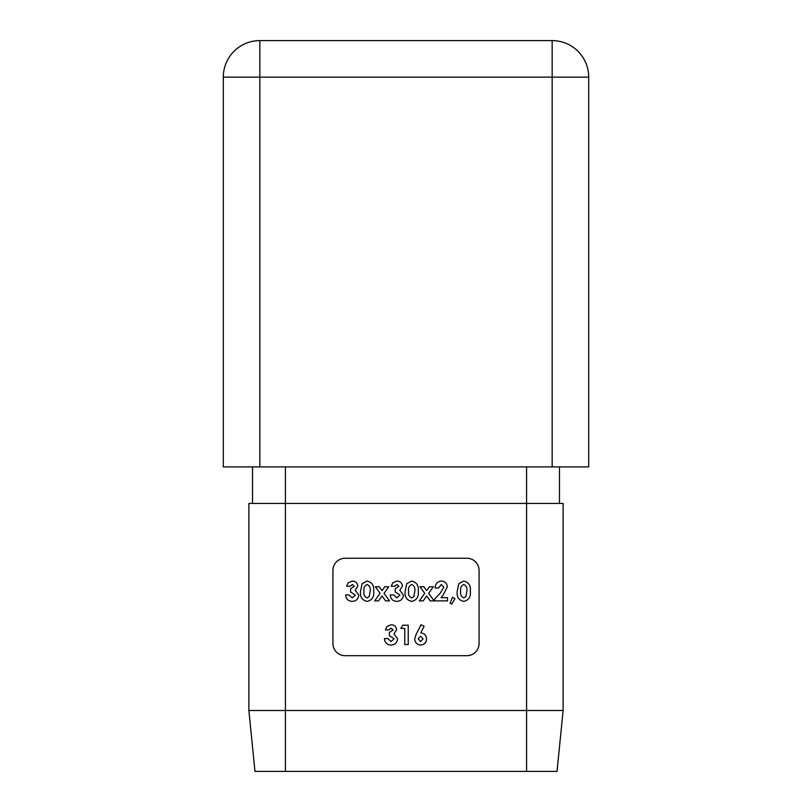 <?xml version="1.0" encoding="UTF-8"?>
<svg xmlns="http://www.w3.org/2000/svg" width="812" height="812" viewBox="0 0 812 812"><rect width="100%" height="100%" fill="white"/><g stroke="black" fill="none" stroke-linecap="round" stroke-linejoin="round"><path stroke-width="1.22" d="M404.762 628.427L400.793 628.427L402.864 625.21L408.233 625.21L408.233 644.545L404.762 644.545L404.762 628.427M389.395 635.613L389.395 632.396L393.109 630L391.161 628.183L388.897 629.919L385.426 629.919L386.908 626.509L391.181 624.712C394.399 624.925 396.195 626.61 396.581 629.777L393.993 633.837L397.575 638.78C397.129 642.739 394.896 644.829 390.866 645.043C386.908 644.738 384.766 642.596 384.431 638.597L387.903 638.597L391.059 641.571L394.104 638.739L389.395 635.623M457.186 591.4L458.78 583.676L463.703 581.047C468.717 582.204 470.93 585.604 470.331 591.217C470.94 596.83 468.757 600.21 463.804 601.377C458.81 600.291 456.608 596.972 457.186 591.4M398.936 586.335L396.987 584.518L394.723 586.254L391.252 586.254L392.734 582.843L397.007 581.047C400.225 581.26 402.021 582.955 402.407 586.122L399.819 590.172L403.402 595.115C402.955 599.073 400.722 601.164 396.692 601.377C392.734 601.083 390.592 598.931 390.257 594.932L393.729 594.932L396.885 597.906L399.93 595.084L395.221 591.958L395.221 588.73L398.936 586.335M374.637 600.88L380.107 593.308L375.347 586.751L379.265 586.751L382.056 590.598L384.837 586.751L388.755 586.751L384.025 593.308L389.516 600.88L385.598 600.88L382.066 596.018L378.554 600.88L374.637 600.88M360.508 591.4L362.101 583.676L367.024 581.047C372.038 582.204 374.251 585.604 373.652 591.217C374.261 596.83 372.079 600.21 367.125 601.377C362.132 600.291 359.929 596.972 360.508 591.4M354.316 586.335L352.357 584.518L350.104 586.254L346.633 586.254L348.115 582.843L352.388 581.047C355.605 581.26 357.402 582.955 357.787 586.122L355.199 590.172L358.772 595.115C358.336 599.073 356.103 601.164 352.073 601.377C348.115 601.083 345.973 598.931 345.638 594.932L349.109 594.932L352.266 597.906L355.301 595.084L350.591 591.958L350.591 588.73L354.316 586.335M405.137 591.4L406.721 583.676L411.643 581.047C416.657 582.204 418.87 585.604 418.271 591.217C418.88 596.83 416.708 600.21 411.745 601.377C406.751 600.291 404.549 596.972 405.137 591.4M419.266 600.88L424.727 593.308L419.966 586.751L423.884 586.751L426.676 590.598L429.457 586.751L433.375 586.751L428.645 593.308L434.136 600.88L430.218 600.88L426.696 596.018L423.174 600.88L419.266 600.88M443.809 587.086L441.271 584.518L438.602 587.989L435.13 587.989C435.313 583.808 437.424 581.493 441.474 581.047C445.006 581.351 446.945 583.28 447.27 586.843L443.037 595.348L441.017 597.662L447.524 597.662L447.524 600.88L434.633 600.88L434.633 599.124L440.358 593.024L443.809 587.086M451.797 604.098L450.051 603.255L452.477 597.307L454.964 598.586L451.797 604.098M414.678 638.993L416.13 634.365L421.042 624.712L424.118 626.265L420.748 632.893C424.392 633.289 426.33 635.329 426.574 639.024C426.27 642.668 424.29 644.677 420.657 645.043C417.013 644.677 415.023 642.657 414.678 638.993M552.16 466.9L552.16 77.14L588.7 77.14L588.7 466.9L223.3 466.9L223.3 77.14L259.84 77.14L259.84 466.9M259.84 40.6L552.16 40.6A36.54 36.54 0 0 1 588.7 77.14A36.54 36.54 0 0 0 552.16 40.6L552.16 77.14L259.84 77.14L259.84 40.6A36.54 36.54 0 0 0 223.3 77.14A36.54 36.54 0 0 1 259.84 40.6M563.122 710.5L557.032 771.4L285.418 771.4L285.418 710.5L563.122 710.5L563.122 503.44L285.418 503.44L285.418 710.5L248.878 710.5L248.878 503.44L285.418 503.44L285.418 466.9M248.878 710.5L254.968 771.4L285.418 771.4M466.9 558.25L345.1 558.25A12.18 12.18 0 0 0 332.92 570.43L332.92 643.51A12.18 12.18 0 0 0 345.1 655.69L466.9 655.69A12.18 12.18 0 0 0 479.08 643.51L479.08 570.43A12.18 12.18 0 0 0 466.9 558.25M252.532 503.44L252.532 466.9M559.468 503.44L559.468 466.9M370.181 591.217C370.678 587.979 369.663 585.746 367.105 584.518C364.466 585.756 363.421 588.061 363.979 591.441C363.502 594.628 364.537 596.779 367.105 597.906L369.227 596.576L370.181 591.217M414.8 591.217C415.308 587.979 414.282 585.746 411.725 584.518C409.086 585.756 408.04 588.061 408.598 591.441C408.121 594.628 409.167 596.779 411.725 597.906L413.846 596.576L414.8 591.217M466.859 591.217C467.357 587.979 466.342 585.746 463.784 584.518C461.145 585.756 460.099 588.061 460.658 591.441C460.181 594.628 461.216 596.779 463.784 597.906L465.905 596.576L466.859 591.217M423.103 638.821L420.575 636.111L418.15 638.821L420.596 641.571L423.103 638.821M526.582 771.4L526.582 466.9"/></g></svg>
